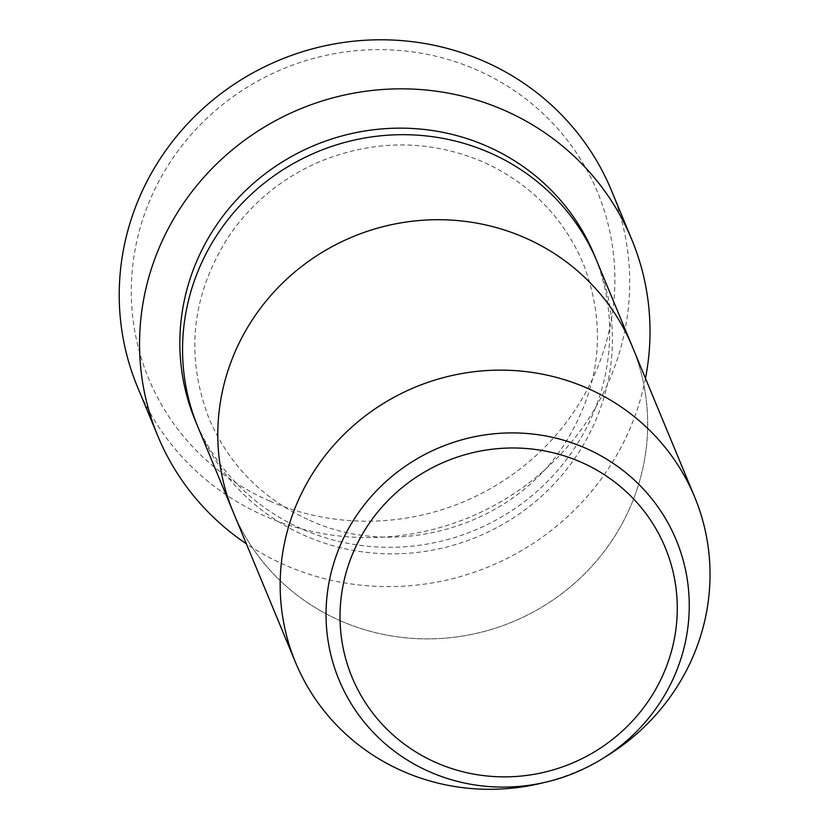 <?xml version="1.0" encoding="UTF-8"?>
<svg xmlns="http://www.w3.org/2000/svg" width="830" height="830" viewBox="0 0 830 830"><rect width="100%" height="100%" fill="white"/><g stroke="black" fill="none" stroke-linecap="round" stroke-linejoin="round"><path stroke-width="0.62" stroke-dasharray="4.15 3.11" d="M269.771 501.061A243.024 234.527 -22.5 0 1 154.484 190.06A243.024 234.527 -22.5 0 1 476.42 69.761A243.024 234.527 -22.5 0 1 591.707 380.763A243.024 234.527 -22.5 0 1 269.771 501.061M137.479 386.915A256.532 247.558 157.5 0 0 265.382 516.312A256.532 247.558 157.5 0 0 549.346 465.609A256.532 247.558 157.5 0 0 611.43 190.444M597.05 261.554A216.028 208.465 -22.5 0 1 544.771 493.259A216.028 208.465 -22.5 0 1 305.648 535.962A216.028 208.465 -22.5 0 1 197.934 427.004M340.902 620.985A216.028 208.465 -22.5 0 1 233.178 512.027A216.028 208.465 -22.5 0 0 340.902 620.985A216.028 208.465 -22.5 0 0 580.014 578.282A216.028 208.465 -22.5 0 0 632.294 346.577A216.028 208.465 -22.5 0 1 580.014 578.282A216.028 208.465 -22.5 0 1 340.902 620.985M645.47 378.345A256.532 247.558 -22.5 0 1 285.717 565.365A256.532 247.558 -22.5 0 1 246.354 543.795M606.844 755.964A216.028 208.465 -22.5 0 1 540.807 783.333M595.67 258.296A216.028 208.465 -22.5 0 1 540.724 487.967A216.028 208.465 -22.5 0 1 302.94 529.426A216.028 208.465 -22.5 0 1 196.606 423.715M309.694 520.317C396.066 560.157 510.564 526.801 563.041 446.384C600.733 387.766 607.456 326.781 583.22 263.452C563.207 216.879 529.664 182.963 482.583 161.694C429.66 139.637 375.98 139.367 321.532 160.885C283.238 177.039 252.445 202.001 229.132 235.793C191.533 294.38 184.841 355.302 209.056 418.559C229.07 465.132 262.612 499.048 309.694 520.317"/><path stroke-width="1.25" d="M631.755 239.497L611.43 190.444A256.532 247.558 157.5 0 0 483.517 61.047A256.532 247.558 157.5 0 0 199.553 111.76A256.532 247.558 157.5 0 0 137.479 386.915L157.804 435.968A256.532 247.558 -22.5 0 1 219.888 160.812A256.532 247.558 -22.5 0 1 503.852 110.1A256.532 247.558 -22.5 0 1 631.755 239.497A256.532 247.558 -22.5 0 1 645.47 378.345M295.542 662.454L197.934 427.004A216.028 208.465 -22.5 0 1 250.214 195.289A216.028 208.465 -22.5 0 1 489.337 152.585A216.028 208.465 -22.5 0 1 597.05 261.554L632.294 346.577A216.028 208.465 -22.5 0 0 524.581 237.608A216.028 208.465 -22.5 0 1 632.294 346.577L694.658 497.004A216.028 208.465 -22.5 0 1 606.844 755.964L602.072 758.911A182.527 176.147 -22.5 0 1 546.275 782.047A182.527 176.147 -22.5 0 1 430.044 771.973A182.527 176.147 -22.5 0 1 343.454 538.39A182.527 176.147 -22.5 0 1 585.254 448.034A182.527 176.147 -22.5 0 1 689.004 596.231A182.527 176.147 -22.5 0 1 602.072 758.911C584.714 769.607 566.112 777.326 546.275 782.047L540.807 783.333A216.028 208.465 -22.5 0 1 403.256 771.412A216.028 208.465 -22.5 0 1 295.542 662.454A216.028 208.465 -22.5 0 1 347.822 430.739A216.028 208.465 -22.5 0 1 586.945 388.035A216.028 208.465 -22.5 0 1 694.658 497.004M233.178 512.027A216.028 208.465 -22.5 0 1 285.458 280.312A216.028 208.465 -22.5 0 1 524.581 237.608A216.028 208.465 -22.5 0 0 285.458 280.312A216.028 208.465 -22.5 0 0 233.178 512.027M246.354 543.795A256.532 247.558 -22.5 0 1 157.804 435.968M196.606 423.715A216.028 208.465 -22.5 0 1 246.178 190.008A216.028 208.465 -22.5 0 1 486.629 146.049A216.028 208.465 -22.5 0 1 595.67 258.296M580.71 462.03A169.486 163.562 157.5 0 0 356.195 545.922A169.486 163.562 157.5 0 0 436.601 762.822A169.486 163.562 157.5 0 0 661.116 678.93A169.486 163.562 157.5 0 0 580.71 462.03"/></g></svg>
